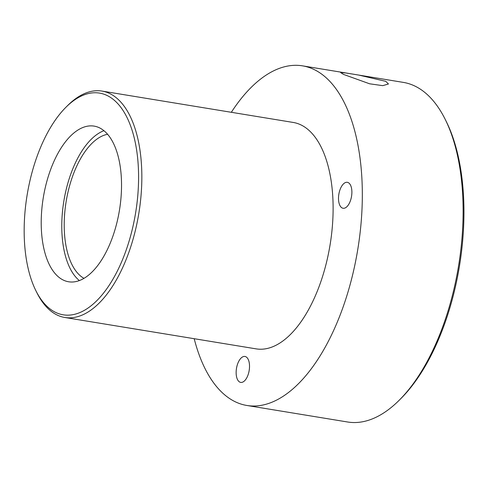 <?xml version="1.0" encoding="UTF-8"?>
<svg xmlns="http://www.w3.org/2000/svg" width="488" height="488" viewBox="0 0 488 488"><rect width="100%" height="100%" fill="white"/><g stroke="black" fill="none" stroke-linecap="round" stroke-linejoin="round"><path stroke-width="0.73" d="M385.807 81.343L358.863 75.097L345.797 72.968L340.648 72.596L343.491 74.402L369.611 83.796L382.745 85.65L388.448 83.997L385.807 81.343M351.171 198.189A13.146 6.436 -80.7 0 0 347.322 182.317A13.146 6.436 -80.7 0 0 339.221 192.388A13.146 6.436 -80.7 0 0 343.07 208.26A13.146 6.436 -80.7 0 0 351.171 198.189M248.807 372.332A13.146 6.436 -80.7 0 0 244.958 356.46A13.146 6.436 -80.7 0 0 236.857 366.531A13.146 6.436 -80.7 0 0 240.706 382.403A13.146 6.436 -80.7 0 0 248.807 372.332M107.616 134.285A74.091 36.258 -80.7 0 0 68.265 190.96A74.091 36.258 -80.7 0 0 83.985 278.343M117.218 221.363A78.867 38.595 -80.7 0 0 94.141 126.117A78.867 38.595 -80.7 0 0 45.524 186.532A78.867 38.595 -80.7 0 0 68.607 281.771A78.867 38.595 -80.7 0 0 117.218 221.363M103.95 130.699A78.867 38.595 -80.7 0 0 66.093 189.905A78.867 38.595 -80.7 0 0 79.361 280.57M30.317 179.139A112.325 54.973 -80.7 0 0 35.88 290.702A112.325 54.973 -80.7 0 0 132.425 228.756A112.325 54.973 -80.7 0 0 125.593 114.753A112.325 54.973 -80.7 0 0 65.984 107.207A112.325 54.973 -80.7 0 0 30.317 179.139M65.984 107.207L67.71 105.487A114.717 56.138 99.3 0 1 101.998 91.079A114.717 56.138 99.3 0 1 135.566 229.616A114.717 56.138 99.3 0 1 64.855 317.487A114.717 56.138 99.3 0 1 36.966 292.879L35.88 290.702M445.172 119.298L446.258 121.481A169.684 83.039 99.3 0 1 454.657 290.006A169.684 83.039 99.3 0 1 400.782 398.672L399.056 400.392A172.075 84.211 -80.7 0 0 453.688 290.195A172.075 84.211 -80.7 0 0 445.172 119.298A172.075 84.211 -80.7 0 0 403.338 82.393L302.56 65.856A172.075 84.211 99.3 0 1 352.909 273.664A172.075 84.211 99.3 0 1 246.843 405.467A172.075 84.211 99.3 0 1 194.194 338.702M246.843 405.467L347.621 421.998A172.075 84.211 -80.7 0 0 399.056 400.392M101.998 91.079L293.27 122.457A114.717 56.138 99.3 0 1 326.838 260.995A114.717 56.138 99.3 0 1 256.133 348.865L64.855 317.487M231.33 112.295A172.075 84.211 99.3 0 1 302.56 65.856"/></g></svg>

